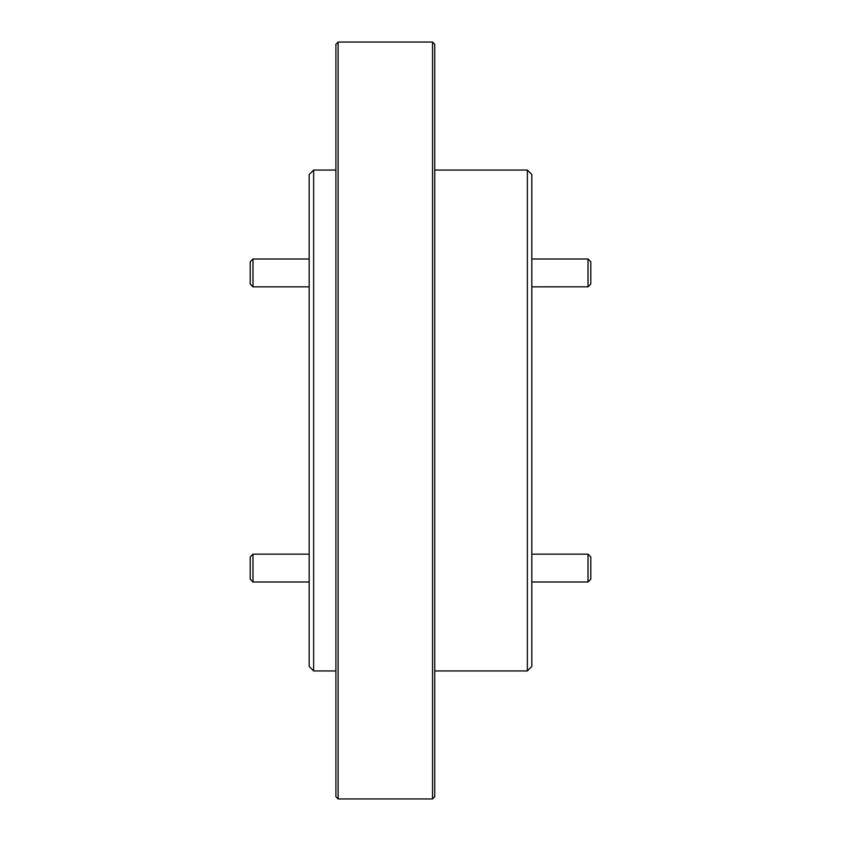 <?xml version="1.0" encoding="UTF-8"?>
<svg xmlns="http://www.w3.org/2000/svg" width="841" height="841" viewBox="0 0 841 841"><rect width="100%" height="100%" fill="white"/><g stroke="black" fill="none" stroke-linecap="round" stroke-linejoin="round"><path stroke-width="1.26" d="M252.983 286.834L250.197 284.058L250.197 261.793L252.983 259.007L252.983 286.834L309.194 286.834M252.983 581.993L250.197 579.207L250.197 556.942L252.983 554.166L252.983 581.993L309.194 581.993M588.017 554.166L590.803 556.942L590.803 579.207L588.017 581.993L588.017 554.166L531.806 554.166M590.803 261.814L590.803 284.058L588.017 286.834L588.017 259.007L590.803 261.793M588.017 286.813L531.806 286.834M313.64 670.95L309.194 666.493L309.194 174.507L313.64 170.05L313.64 670.95L335.906 670.95M531.806 174.507L531.806 666.493L527.36 670.95L527.36 170.05L531.806 174.507M338.135 798.95L335.906 796.721L335.906 44.279L338.135 42.05L338.135 798.95L432.526 798.95L432.526 42.05L434.744 44.279L434.744 796.721L432.526 798.95M313.64 170.05L335.906 170.05M338.135 42.05L432.526 42.05M434.744 670.95L527.36 670.95M434.744 170.05L527.36 170.05M252.983 259.007L309.194 259.007M252.983 554.166L309.194 554.166M531.806 581.993L588.017 581.993M531.806 259.007L588.017 259.007"/></g></svg>
